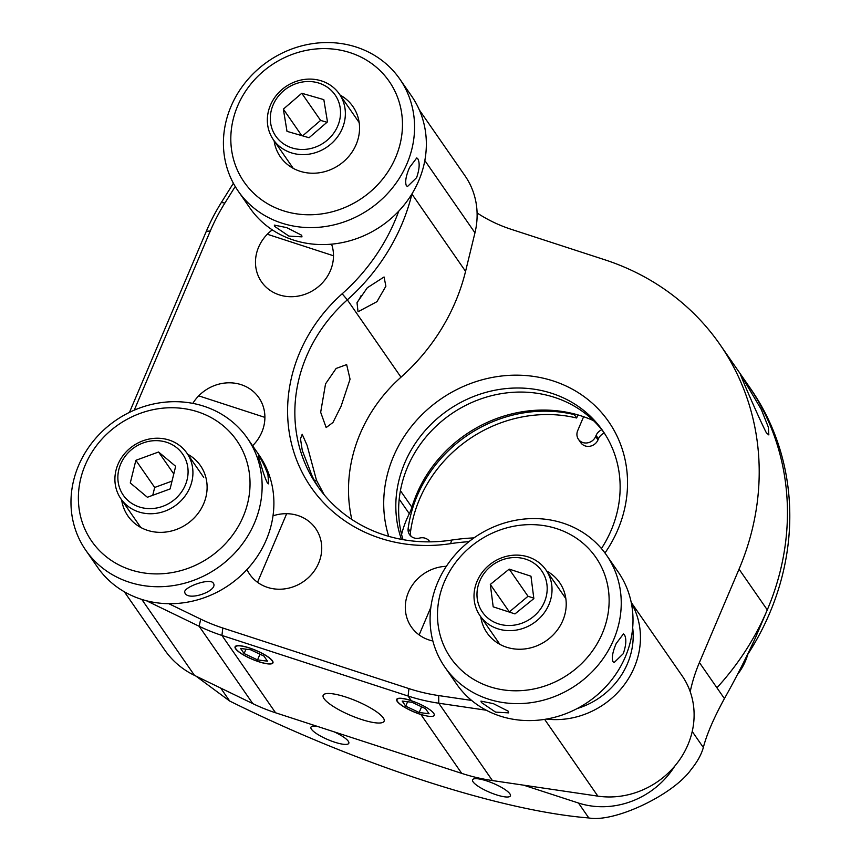 <?xml version="1.0" encoding="UTF-8"?>
<svg xmlns="http://www.w3.org/2000/svg" width="861" height="861" viewBox="0 0 861 861"><rect width="100%" height="100%" fill="white"/><g stroke="black" fill="none" stroke-linecap="round" stroke-linejoin="round"><path stroke-width="1.29" d="M367.303 287.768L384.06 276.984L385.879 286.207L376.946 301.673L358.036 311.768L357.014 302.663L367.303 287.768M351.826 519.463A150.492 137.157 145.3 0 1 360.135 433.75A150.492 137.157 145.3 0 1 400.989 377.193A200.656 182.876 -34.7 0 0 455.447 301.78A200.656 182.876 -34.7 0 0 465.564 271.344L474.96 232.814A80.267 73.153 -34.7 0 0 465.048 175.87L419.339 109.971M411.945 193.886L411.913 193.994A200.656 182.876 145.3 0 1 401.796 224.43A200.656 182.876 145.3 0 1 347.338 299.843A150.492 137.157 -34.7 0 0 317.494 486.002A150.492 137.157 -34.7 0 0 451.638 540.084A200.656 182.876 145.3 0 1 473.97 537.899M273.002 515.836A40.133 36.571 145.3 0 1 315.696 528.589A40.133 36.571 145.3 0 1 318.635 563.148A40.133 36.571 145.3 0 1 285.884 588.698A40.133 36.571 145.3 0 1 249.744 574.33A40.133 36.571 145.3 0 1 246.978 569.541M258.849 661.765A20.567 4.822 -157 0 0 272.959 662.852A20.567 4.822 -157 0 0 249.195 647.859A20.567 4.822 -157 0 0 235.085 646.783A20.567 4.822 -157 0 0 258.849 661.765M124.328 591.776L164.828 650.163A90.297 82.301 -34.7 0 0 194.478 675.379L252.8 703.62A200.656 182.876 -34.7 0 0 275.585 712.79L461.733 773.382A200.656 182.876 -34.7 0 0 492.406 780.561L597.868 796.134A80.267 73.153 -34.7 0 0 687.907 744.808A80.267 73.153 -34.7 0 0 682.041 675.691L631.21 602.399M631.317 602.958A80.267 73.153 145.3 0 1 634.256 667.458A80.267 73.153 145.3 0 1 546.434 719.075M192.821 403.378A40.133 36.571 145.3 0 1 258.86 397.685A40.133 36.571 145.3 0 1 261.798 432.244A40.133 36.571 145.3 0 1 252.596 445.74M317.795 486.25C313.931 480.007 311.499 475.154 310.509 471.677L302.297 450.551L300.489 438.798L302.189 434.267L307.065 445.277L316.504 480.32L314.394 480.481M432.868 640.993A40.133 36.571 145.3 0 1 411.343 626.937A40.133 36.571 145.3 0 1 408.405 592.368A40.133 36.571 145.3 0 1 446.342 566.312M486.282 710.228L438.755 703.211A200.656 182.876 145.3 0 1 408.082 696.032L411.257 700.617A20.567 4.822 -157 0 0 410.794 700.456A20.567 4.822 -157 0 0 396.684 699.38A20.567 4.822 -157 0 0 420.448 714.372A20.567 4.822 -157 0 0 420.9 714.512L461.733 773.382M331.571 244.158A40.133 36.571 145.3 0 1 330.398 270.634A40.133 36.571 145.3 0 1 297.648 296.184A40.133 36.571 145.3 0 1 261.507 281.816A40.133 36.571 145.3 0 1 258.58 247.258A40.133 36.571 145.3 0 1 272.291 229.865M361.405 719.452A33.105 7.76 -157 0 0 384.124 721.195A33.105 7.76 -157 0 0 345.874 697.055A33.105 7.76 -157 0 0 323.166 695.322A33.105 7.76 -157 0 0 361.405 719.452M341.074 406.263L332.959 422.493L326.158 427.562L320.669 412.279L325.544 383.877L336.124 368.454L346.649 364.601L350.061 379.206L341.074 406.263M168.842 603.701L200.71 619.124A194.64 177.398 -34.7 0 0 222.805 628.013L408.953 688.606A194.64 177.398 -34.7 0 0 438.712 695.58L471.613 700.434M408.953 688.606L408.082 696.032L221.934 635.44A200.656 182.876 145.3 0 1 199.149 626.27L146.445 600.752M468.901 541.698A194.64 177.398 -34.7 0 0 450.647 543.646A156.508 142.646 145.3 0 1 298.67 464.994A156.508 142.646 145.3 0 1 342.172 293.784A194.64 177.398 -34.7 0 0 398.751 211.128M577.279 708.506A74.24 67.664 -34.7 0 0 632.674 627.68M316.504 480.32L324.242 494.86M129.462 412.365L206.317 231.297A200.656 182.876 145.3 0 1 221.363 202.464L233.385 183.253M235.236 186.514L224.882 203.045A194.64 177.398 -34.7 0 0 210.288 231.017L134.251 410.17M401.581 534.423A100.328 91.438 145.3 0 1 406.5 519.764A100.328 91.438 145.3 0 1 409.309 513.716A40.133 36.571 -34.7 0 0 410.428 511.294A40.133 36.571 -34.7 0 0 411.902 507.237A129.419 117.957 145.3 0 1 416.638 494.16A129.419 117.957 145.3 0 1 593.509 420.642M766.43 432.911C759.23 419.21 733.626 360.232 742.311 377.366L761.285 409.459L768.281 427.024L768.851 434.913L766.43 432.911M740.514 375.062L742.311 377.366M690.21 691.706A160.523 146.305 145.3 0 1 699.412 662.539L739.039 569.164L767.28 609.879L755.571 637.463A368.497 124.673 -72 0 1 724.413 698.583C713.672 718.3 706.644 734.605 703.34 747.509C701.381 754.537 697.313 761.867 691.135 769.497C673.291 794.886 614.55 822.772 588.816 817.95A353.44 82.796 23 0 1 229.715 701.058L195.931 676.089M674.744 766.139A80.267 73.153 145.3 0 1 578.463 803.022L523.628 785.167M317.117 726.307A20.567 4.822 -157 0 0 310.95 727.201A20.567 4.822 -157 0 0 334.703 742.193A20.567 4.822 -157 0 0 348.813 743.28A20.567 4.822 -157 0 0 334.09 731.828M496.302 794.8A20.567 4.822 -157 0 0 510.412 795.876A20.567 4.822 -157 0 0 486.659 780.884A20.567 4.822 -157 0 0 472.549 779.808A20.567 4.822 -157 0 0 496.302 794.8M388.72 536.349A125.415 114.298 145.3 0 1 393.402 456.664A125.415 114.298 145.3 0 1 553.268 380.96A125.415 114.298 145.3 0 1 617.843 529.709A125.415 114.298 145.3 0 1 604.971 552.999M601.43 548.554A115.374 105.16 -34.7 0 0 611.224 530.182A115.374 105.16 -34.7 0 0 602.786 430.823A115.374 105.16 -34.7 0 0 498.885 389.527A115.374 105.16 -34.7 0 0 404.735 462.97A115.374 105.16 -34.7 0 0 401.452 539.363M403.023 539.653A115.374 105.16 145.3 0 1 407.554 467.049A115.374 105.16 145.3 0 1 500.392 393.811A115.374 105.16 145.3 0 1 604.174 432.879M739.039 569.164A260.851 237.744 -34.7 0 0 719.968 344.518A260.851 237.744 -34.7 0 0 604.713 259.753L511.348 229.36A160.523 146.305 145.3 0 1 477.08 212.947M767.28 609.879A260.851 237.744 -34.7 0 0 748.209 385.233L750.555 388.623A260.851 237.744 -34.7 0 1 746.939 655.641M361.136 295.517A15.046 5.091 -72 0 1 357.293 302.05M258.763 661.646A20.201 4.736 -157 0 0 271.624 663.519A20.201 4.736 -157 0 0 267.793 656.825A20.201 4.736 -157 0 0 249.281 647.989A20.201 4.736 -157 0 0 235.537 648.204A20.201 4.736 -157 0 0 258.763 661.646M250.486 649.721L240.585 648.473L244.115 653.564L257.557 659.903L267.459 661.162L263.929 656.071L250.486 649.721M245.988 649.151L244.115 653.564M259.979 654.199L257.557 659.903M420.351 714.243A20.201 4.736 -157 0 0 433.212 716.126A20.201 4.736 -157 0 0 429.391 709.421A20.201 4.736 -157 0 0 410.88 700.585A20.201 4.736 -157 0 0 397.125 700.8A20.201 4.736 -157 0 0 420.351 714.243M412.085 702.318L402.184 701.069L405.714 706.16L419.156 712.51L429.058 713.758L425.528 708.668L412.085 702.318M407.587 701.747L405.714 706.16M421.578 706.806L419.156 712.51M716.912 687.778A260.851 237.744 -34.7 0 0 748.209 385.233L719.968 344.518M583.704 416.746A20.061 18.285 -34.7 0 0 582.811 418.564L577.688 430.651A10.031 9.148 -34.7 0 0 578.42 439.282A10.031 9.148 -34.7 0 0 582.854 442.543A10.031 9.148 -34.7 0 0 595.64 436.495L596.092 435.418A10.031 9.148 145.3 0 1 601.785 429.768M604.304 433.083A10.031 9.148 -34.7 0 0 598.449 438.819L597.997 439.885A10.031 9.148 145.3 0 1 585.211 445.933A10.031 9.148 145.3 0 1 580.777 442.683L578.42 439.282M429.596 541.461L429.865 541.849A10.031 9.148 -34.7 0 0 429.596 541.461A10.031 9.148 -34.7 0 0 420.157 537.942L419.006 538.179A10.031 9.148 145.3 0 1 409.578 534.659A10.031 9.148 145.3 0 1 408.146 528.525L410.503 531.926A10.031 9.148 -34.7 0 0 410.966 536.209M577.946 414.916L576.633 417.994L574.276 414.604A130.431 118.872 -34.7 0 0 408.146 528.525M576.633 417.994A130.431 118.872 -34.7 0 0 410.503 531.926M574.545 413.98L574.276 414.604M116.472 489.705A40.133 36.571 145.3 0 1 137.857 443.049A40.133 36.571 145.3 0 1 186.891 453.112A40.133 36.571 145.3 0 1 191.357 462.271A40.133 36.571 145.3 0 1 169.972 508.926A40.133 36.571 145.3 0 1 120.938 498.863A40.133 36.571 145.3 0 1 116.472 489.705M186.665 462.282A36.119 32.922 -34.7 0 0 143.098 442.963A36.119 32.922 -34.7 0 0 119.281 486.982A36.119 32.922 -34.7 0 0 162.847 506.3A36.119 32.922 -34.7 0 0 186.665 462.282M147.382 497.26L170.08 488.951L175.666 466.318L158.564 452.003L135.866 460.312L130.28 482.946L147.382 497.26M172.017 481.105L154.689 487.455L152.752 495.29M154.689 487.455L135.866 460.312M173.782 473.948L158.564 452.003M85.766 550.244L97.53 567.216A98.326 89.609 -34.7 0 0 217.672 591.884A98.326 89.609 -34.7 0 0 270.042 477.564A98.326 89.609 -34.7 0 0 259.107 455.135L247.344 438.174A98.326 89.609 145.3 0 1 258.278 460.603A98.326 89.609 145.3 0 1 205.908 574.922A98.326 89.609 145.3 0 1 85.766 550.244A98.326 89.609 145.3 0 1 74.832 527.825A98.326 89.609 145.3 0 1 127.202 413.506A98.326 89.609 145.3 0 1 247.344 438.174M260.872 464.337C258.225 456.76 257.665 454.188 259.204 456.621C261.948 460.355 264.854 466.318 267.932 474.508L268.664 483.871L267.427 483.01C265.403 479.007 263.218 472.775 260.872 464.337M258.311 455.63L259.204 456.621M185.18 593.369C180.11 588.224 209.912 577.311 213.259 583.08C219.017 590.42 189.248 601.365 185.18 593.369L184.857 592.723M246.569 460.635A88.285 80.471 -34.7 0 0 140.074 413.409A88.285 80.471 -34.7 0 0 81.838 521.002A88.285 80.471 -34.7 0 0 188.322 568.238A88.285 80.471 -34.7 0 0 246.569 460.635M187.623 454.177A44.148 40.23 145.3 0 1 205.381 475.735A44.148 40.23 145.3 0 1 176.268 529.526A44.148 40.23 145.3 0 1 123.015 505.913A44.148 40.23 145.3 0 1 121.67 499.918M213.259 583.08L213.593 583.769M269.967 106.344A40.133 36.571 145.3 0 1 302.566 79.729A40.133 36.571 145.3 0 1 339.331 93.989A40.133 36.571 145.3 0 1 342.743 127.374A40.133 36.571 145.3 0 1 310.154 153.979A40.133 36.571 145.3 0 1 273.378 139.73A40.133 36.571 145.3 0 1 269.967 106.344M338.169 124.963A36.119 32.922 -34.7 0 0 318.075 82.85A36.119 32.922 -34.7 0 0 272.668 106.032A36.119 32.922 -34.7 0 0 292.751 148.146A36.119 32.922 -34.7 0 0 338.169 124.963M287.004 131.356L309.056 137.728L327.471 121.875L323.833 99.639L301.77 93.268L283.355 109.121L287.004 131.356M301.727 135.607L283.355 109.121M327.019 122.262L320.593 120.411L302.631 135.877M320.593 120.411L301.77 93.268M238.206 191.12L249.97 208.082A98.326 89.609 -34.7 0 0 338.513 243.276A98.326 89.609 -34.7 0 0 418.747 180.681A98.326 89.609 -34.7 0 0 411.558 96.001L399.784 79.04A98.326 89.609 145.3 0 1 406.973 163.719A98.326 89.609 145.3 0 1 326.739 226.314A98.326 89.609 145.3 0 1 238.206 191.12A98.326 89.609 145.3 0 1 231.017 106.441A98.326 89.609 145.3 0 1 311.251 43.846A98.326 89.609 145.3 0 1 399.784 79.04M409.567 167.454L416.778 157.907L417.779 158.736C419.931 162.718 419.544 169.014 416.627 177.624L407.479 186.525L406.338 185.664C404.885 181.886 405.961 175.816 409.567 167.454M274.745 226.465L274.304 225.098L286.681 227.616L301.673 235.236L301.985 236.861L288.876 236.086L274.745 226.465M395.651 157.402A88.285 80.471 -34.7 0 0 350.179 52.682A88.285 80.471 -34.7 0 0 237.636 105.968A88.285 80.471 -34.7 0 0 283.108 210.697A88.285 80.471 -34.7 0 0 395.651 157.402M340.063 95.044A44.148 40.23 145.3 0 1 356.142 144.54A44.148 40.23 145.3 0 1 310.918 173.19A44.148 40.23 145.3 0 1 274.11 140.784M477.112 581.186A40.133 36.571 145.3 0 1 509.863 555.636A40.133 36.571 145.3 0 1 545.992 570.004A40.133 36.571 145.3 0 1 548.931 604.562A40.133 36.571 145.3 0 1 516.18 630.112A40.133 36.571 145.3 0 1 480.04 615.744A40.133 36.571 145.3 0 1 477.112 581.186M544.4 602.043A36.119 32.922 -34.7 0 0 525.802 559.198A36.119 32.922 -34.7 0 0 479.76 581.003A36.119 32.922 -34.7 0 0 498.358 623.838A36.119 32.922 -34.7 0 0 544.4 602.043M493.192 606.833L514.964 613.915L533.852 598.61L530.968 576.203L509.195 569.121L490.307 584.436L493.192 606.833M533.788 598.137L528.019 596.264L509.195 612.042M509.131 611.579L490.307 584.436M528.019 596.264L509.195 569.121M444.868 667.135L456.631 684.097A98.326 89.609 -34.7 0 0 545.174 719.29A98.326 89.609 -34.7 0 0 625.409 656.695A98.326 89.609 -34.7 0 0 618.22 572.027L606.456 555.065A98.326 89.609 145.3 0 1 613.645 639.734A98.326 89.609 145.3 0 1 533.4 702.328A98.326 89.609 145.3 0 1 444.868 667.135A98.326 89.609 145.3 0 1 437.679 582.466A98.326 89.609 145.3 0 1 517.913 519.872A98.326 89.609 145.3 0 1 606.456 555.065M616.228 643.468L623.439 633.933L624.44 634.751C626.593 638.744 626.205 645.04 623.289 653.65L614.141 662.539L613 661.689C611.547 657.912 612.623 651.842 616.228 643.468M481.407 702.49L480.965 701.123L493.342 703.641L508.334 711.251L508.647 712.876L495.538 712.112L481.407 702.49M602.313 633.427A88.285 80.471 -34.7 0 0 556.841 528.697A88.285 80.471 -34.7 0 0 444.308 581.993A88.285 80.471 -34.7 0 0 489.769 686.712A88.285 80.471 -34.7 0 0 602.313 633.427M546.735 571.058A44.148 40.23 145.3 0 1 562.803 620.566A44.148 40.23 145.3 0 1 517.59 649.205A44.148 40.23 145.3 0 1 480.782 616.81M747.714 654.468A57.192 52.123 145.3 0 1 738.577 672.323M400.989 377.193L347.338 299.843L342.172 293.784M597.868 796.134L544.636 719.376M222.805 628.013L221.934 635.44L275.585 712.79M465.564 271.344L411.881 193.983M451.638 540.084L450.647 543.646M492.406 780.561L438.755 703.211L438.712 695.58M194.478 675.379L141.796 599.428M252.8 703.62L199.149 626.27L200.71 619.124M474.96 232.814L424.817 160.523M224.882 203.045L221.363 202.464M210.288 231.017L206.317 231.297M409.309 513.716L399.213 499.154M588.816 817.95L578.463 803.022M400.43 490.695L411.902 507.237M229.715 701.058L220.717 688.09M703.34 747.509L692.222 731.484M699.412 662.539L724.413 698.583M598.449 438.819L596.092 435.418M595.64 436.495L597.997 439.885M264.897 417.381L198.719 395.845M333.498 255.771L267.308 234.235M286.67 513.694L257.547 582.316M430.855 607.328L419.146 634.912M203.702 477.36L186.891 453.112M140.774 527.459L120.938 498.863M359.177 122.585L339.331 93.989M293.224 168.336L273.378 139.73M565.838 598.61L545.992 570.004M499.886 644.351L480.04 615.744M737.36 674.669A59.463 59.463 0 0 0 747.854 654.242"/></g></svg>
